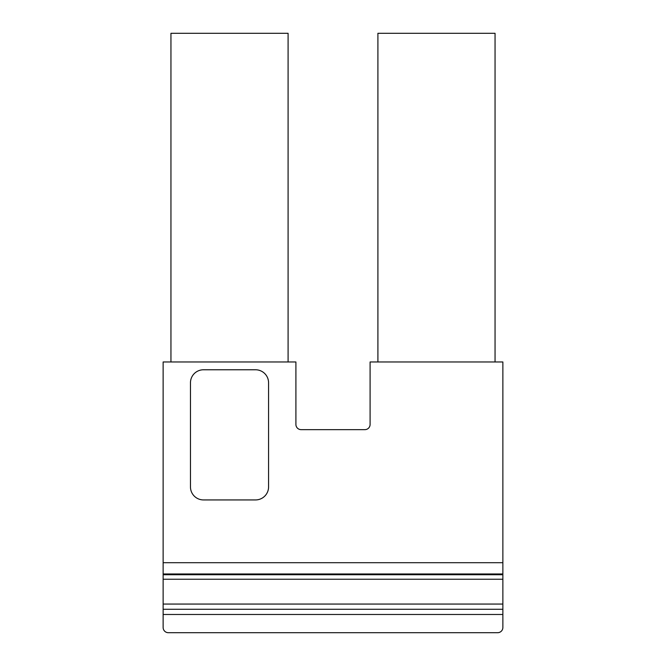 <?xml version="1.0" encoding="UTF-8"?>
<svg xmlns="http://www.w3.org/2000/svg" width="666" height="666" viewBox="0 0 666 666"><rect width="100%" height="100%" fill="white"/><g stroke="black" fill="none" stroke-linecap="round" stroke-linejoin="round"><path stroke-width="1" d="M377.905 361.963L377.905 33.3L495.054 33.3L495.054 361.963M288.095 361.963L288.095 33.3L170.946 33.3L170.946 361.963M163.137 574.733L163.137 361.963L295.904 361.963L295.904 424.442A5.203 5.203 0 0 0 301.107 429.645L364.893 429.645A5.203 5.203 0 0 0 370.096 424.442L370.096 361.963L502.863 361.963L502.863 609.273L163.137 609.273L163.137 574.733L502.863 574.733M190.468 382.784A13.02 13.02 0 0 1 203.488 369.772L255.553 369.772A13.02 13.02 0 0 1 268.573 382.784L268.573 486.921A13.02 13.02 0 0 1 255.553 499.933L203.488 499.933A13.02 13.02 0 0 1 190.468 486.921L190.468 382.784M163.137 609.273L163.137 627.497A5.203 5.203 0 0 0 168.34 632.7L497.66 632.7A5.203 5.203 0 0 0 502.863 627.497L502.863 609.273M163.137 604.062L502.863 604.062M163.137 614.477L502.863 614.477M163.137 562.703L502.863 562.703M163.137 573.975L502.863 573.975M163.137 579.237L502.863 579.237"/></g></svg>
